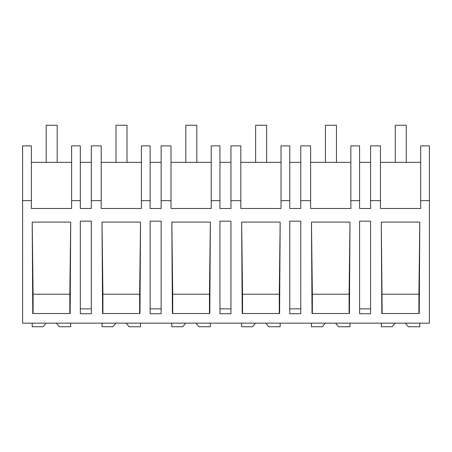 <?xml version="1.0" encoding="UTF-8"?>
<svg xmlns="http://www.w3.org/2000/svg" width="452" height="452" viewBox="0 0 452 452"><rect width="100%" height="100%" fill="white"/><g stroke="black" fill="none" stroke-linecap="round" stroke-linejoin="round"><path stroke-width="0.68" d="M429.4 200.637L429.4 323.152L22.6 323.152L22.6 145.866L31.38 145.866L31.38 208.502L71.591 208.502L71.591 200.637L80.32 200.637L80.32 208.502L91.315 208.502L91.315 200.637L101.197 200.637L101.197 208.502L141.408 208.502L141.408 200.637L150.137 200.637L150.137 208.502L161.132 208.502L161.132 200.637L171.009 200.637L171.009 208.502L211.22 208.502L211.22 200.637L219.954 200.637L219.954 208.502L230.949 208.502L230.949 200.637L240.826 200.637L240.826 208.502L281.037 208.502L281.037 200.637L289.766 200.637L289.766 208.502L300.761 208.502L300.761 200.637L310.643 200.637L310.643 208.502L350.854 208.502L350.854 200.637L359.583 200.637L359.583 208.502L370.578 208.502L370.578 200.637L380.46 200.637L380.46 208.502L420.671 208.502L420.671 200.637L429.4 200.637L429.4 145.866L420.671 145.866L420.671 200.637M22.6 200.637L31.38 200.637M70.721 222.107L32.199 222.107L32.764 313.53L70.156 313.53L70.721 222.107L69.828 294.218L33.092 294.218L32.199 222.107M370.578 221.164L359.583 221.164L359.583 313.728L370.578 313.728L370.578 221.164M91.315 313.728L80.32 313.728L80.32 221.164L91.315 221.164L91.315 313.728M280.167 222.107L241.65 222.107L242.21 313.53L279.602 313.53L280.167 222.107L279.279 294.218L242.538 294.218L241.65 222.107M161.132 313.728L150.137 313.728L150.137 221.164L161.132 221.164L161.132 313.728M210.349 222.107L209.79 313.53L172.398 313.53L171.833 222.107L210.349 222.107L209.462 294.218L172.72 294.218L171.833 222.107M295.817 313.728L289.766 313.728L289.766 221.164L300.761 221.164L300.761 313.728L295.817 313.728M140.538 222.107L139.973 313.53L102.581 313.53L102.016 222.107L140.538 222.107L139.645 294.218L102.909 294.218L102.016 222.107M381.279 222.107L381.844 313.53L419.236 313.53L419.801 222.107L381.279 222.107L382.172 313.53M230.949 313.728L219.954 313.728L219.954 221.164L230.949 221.164L230.949 313.728M349.984 222.107L311.462 222.107L312.027 313.53L349.419 313.53L349.984 222.107L349.091 294.218L312.355 294.218L311.462 222.107M71.591 162.358L31.38 162.358M91.315 162.358L80.32 162.358M71.591 200.637L71.591 145.866L80.32 145.866L80.32 200.637M91.315 308.869L80.32 308.869M69.828 313.53L69.828 294.218M33.092 313.53L33.092 294.218M380.46 200.637L380.46 145.866L370.578 145.866L370.578 200.637M370.578 162.358L359.583 162.358M420.671 162.358L380.46 162.358M370.578 308.869L359.583 308.869M418.908 313.53L418.908 294.218L382.172 294.218M418.908 294.218L419.801 222.107M91.315 200.637L91.315 145.866L101.197 145.866L101.197 200.637M141.408 162.358L101.197 162.358M161.132 162.358L150.137 162.358M141.408 200.637L141.408 145.866L150.137 145.866L150.137 200.637M161.132 308.869L150.137 308.869M102.909 313.53L102.909 294.218M139.645 313.53L139.645 294.218M161.132 200.637L161.132 145.866L171.009 145.866L171.009 200.637M211.22 162.358L171.009 162.358M230.949 162.358L219.954 162.358M211.22 200.637L211.22 145.866L219.954 145.866L219.954 200.637M230.949 308.869L219.954 308.869M172.72 313.53L172.72 294.218M209.462 313.53L209.462 294.218M230.949 200.637L230.949 145.866L240.826 145.866L240.826 200.637M281.037 162.358L240.826 162.358M300.761 162.358L289.766 162.358M281.037 200.637L281.037 145.866L289.766 145.866L289.766 200.637M300.761 308.869L289.766 308.869M242.538 313.53L242.538 294.218M279.279 313.53L279.279 294.218M300.761 200.637L300.761 145.866L310.643 145.866L310.643 200.637M350.854 162.358L310.643 162.358M350.854 200.637L350.854 145.866L359.583 145.866L359.583 200.637M312.355 313.53L312.355 294.218M349.091 313.53L349.091 294.218M56.336 323.152L59.274 326.751L70.704 326.751L70.704 323.152M46.036 323.152L43.098 326.751L32.222 326.751L32.222 323.152M126.153 323.152L129.091 326.751L140.515 326.751L140.515 323.152M115.848 323.152L112.91 326.751L102.033 326.751L102.033 323.152M195.97 323.152L198.908 326.751L210.333 326.751L210.333 323.152M185.665 323.152L182.727 326.751L171.85 326.751L171.85 323.152M265.787 323.152L268.725 326.751L280.15 326.751L280.15 323.152M255.482 323.152L252.544 326.751L241.667 326.751L241.667 323.152M335.599 323.152L338.537 326.751L349.967 326.751L349.967 323.152M325.299 323.152L322.361 326.751L311.484 326.751L311.484 323.152M405.416 323.152L408.354 326.751L419.778 326.751L419.778 323.152M395.11 323.152L392.172 326.751L381.296 326.751L381.296 323.152M46.2 162.358L46.2 125.249L57.195 125.249L57.195 162.358M116.017 125.249L127.012 125.249L127.012 162.358L116.017 162.358L116.017 125.249M185.828 125.249L196.823 125.249L196.823 162.358L185.828 162.358L185.828 125.249M255.646 125.249L266.64 125.249L266.64 162.358L255.646 162.358L255.646 125.249M325.463 125.249L336.457 125.249L336.457 162.358L325.463 162.358L325.463 125.249M395.28 125.249L406.275 125.249L406.275 162.358L395.28 162.358L395.28 125.249"/></g></svg>

